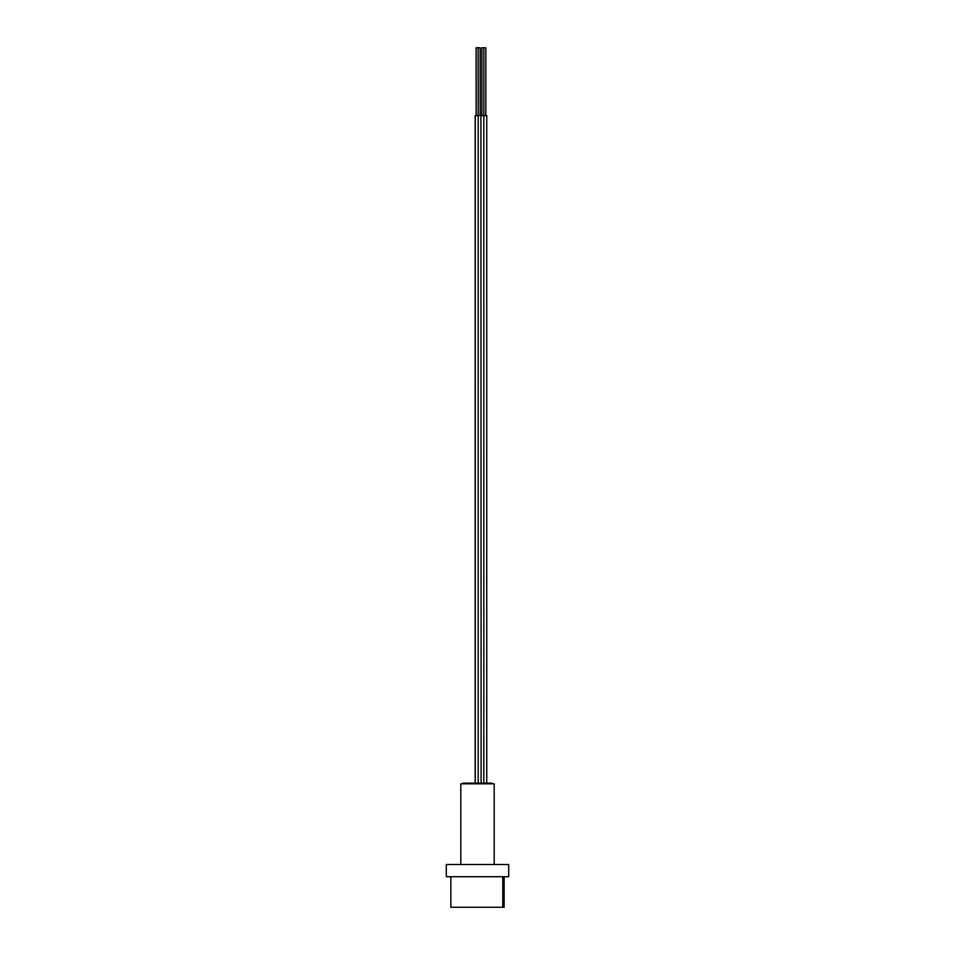 <?xml version="1.0" encoding="UTF-8"?>
<svg xmlns="http://www.w3.org/2000/svg" width="955" height="955" viewBox="0 0 955 955"><rect width="100%" height="100%" fill="white"/><g stroke="black" fill="none" stroke-linecap="round" stroke-linejoin="round"><path stroke-width="1.43" d="M492.291 783.804L491.944 783.124L463.056 783.124L462.709 783.804L463.056 783.124L491.944 783.124L492.291 783.804M460.811 783.804L460.811 864.514L460.811 783.804L494.189 783.804L460.811 783.804M494.189 864.514L494.189 783.804L494.189 864.514M450.844 876.726L450.844 907.25L502.772 907.25L502.772 876.726L502.772 907.25L504.097 907.25M452.228 907.25L451.058 907.25M450.903 907.25L504.156 907.25L504.156 876.726M508.705 876.726L508.705 864.514L446.295 864.514L446.295 876.726L508.705 876.726L446.295 876.726L446.295 864.514L508.705 864.514L508.705 876.726M480.186 47.75L478.192 47.75L480.186 47.75L480.186 115.579L481.105 115.579L478.192 115.579L478.192 783.124L478.192 115.579L481.845 115.579L481.845 47.75L483.827 47.75L483.827 783.124L483.827 115.579L486.752 115.579L480.914 115.579L481.105 783.124M475.184 783.124L475.184 115.579L478.192 115.579L475.411 115.579M476.199 115.579L476.199 47.75L478.192 47.75L478.192 115.579L478.192 47.75L476.27 47.75M485.82 47.75L483.827 47.75L485.82 47.75L485.82 115.579L486.752 115.579L486.752 783.124M481.141 115.579L483.827 115.579L483.827 47.75L481.845 47.75M475.28 783.124L475.28 115.579L476.127 115.579L476.115 47.75"/></g></svg>
